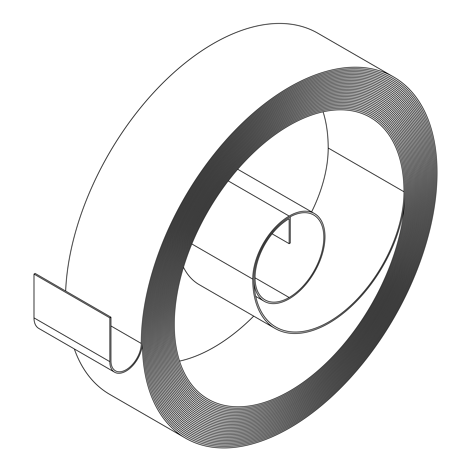 <?xml version="1.0" encoding="UTF-8"?>
<svg xmlns="http://www.w3.org/2000/svg" width="471" height="471" viewBox="0 0 471 471"><rect width="100%" height="100%" fill="white"/><g stroke="black" fill="none" stroke-linecap="round" stroke-linejoin="round"><path stroke-width="0.71" d="M272.103 233.816L289.147 243.66L290.283 243.001L290.283 216.76A49.861 28.79 120 0 0 256.795 260.598A49.861 28.79 120 0 0 264.213 301.287A49.861 28.79 120 0 0 289.147 298.82A50.668 29.255 120 0 0 322.246 254.169A50.668 29.255 120 0 0 314.481 213.569A50.668 29.255 120 0 0 289.147 216.077A51.469 29.714 120 0 0 252.75 279.12A107.771 62.219 120 0 0 275.07 328.452A107.771 62.219 120 0 0 328.952 323.118A107.771 62.219 120 0 0 405.16 191.126A164.067 94.724 120 0 0 371.177 116.019A164.067 94.724 120 0 0 244.749 159.975A164.067 94.724 120 0 0 173.134 325.084A164.874 95.189 120 0 0 207.281 400.562A164.874 95.189 120 0 0 289.718 392.396A164.868 95.189 120 0 0 406.296 190.472A165.674 95.654 120 0 0 371.984 114.63A165.674 95.654 120 0 0 244.314 159.015A165.674 95.654 120 0 0 171.997 325.744A166.481 96.119 120 0 0 206.475 401.951A166.481 96.119 120 0 0 289.718 393.709A166.481 96.119 120 0 0 407.433 189.813A167.282 96.579 120 0 0 372.791 113.234A167.282 96.579 120 0 0 243.878 158.05A167.282 96.579 120 0 0 170.861 326.397A168.088 97.044 120 0 0 205.674 403.347A168.088 97.044 120 0 0 289.718 395.022A168.088 97.044 120 0 0 408.569 189.159A168.889 97.509 120 0 0 373.591 111.839A168.895 97.509 120 0 0 243.442 157.09A168.895 97.509 120 0 0 169.719 327.057A169.695 97.974 120 0 0 204.867 404.742A169.695 97.974 120 0 0 289.718 396.335A169.695 97.974 120 0 0 409.711 188.5A170.502 98.439 120 0 0 374.398 110.45A170.502 98.439 120 0 0 243.012 156.125A170.502 98.439 120 0 0 168.583 327.71A171.303 98.904 120 0 0 204.061 406.132A171.303 98.904 120 0 0 289.718 397.648A171.303 98.904 120 0 0 410.847 187.841A172.109 99.369 120 0 0 375.199 109.054A172.109 99.369 120 0 0 242.577 155.165A172.109 99.369 120 0 0 167.446 328.369A172.916 99.834 120 0 0 203.26 407.527A172.916 99.834 120 0 0 289.718 398.961A172.91 99.834 120 0 0 411.984 187.187A173.717 100.294 120 0 0 376.005 107.665A173.717 100.294 120 0 0 242.141 154.205A173.717 100.294 120 0 0 166.31 329.023A174.523 100.759 120 0 0 202.453 408.916A174.523 100.759 120 0 0 289.718 400.273A174.523 100.759 120 0 0 413.12 186.528A175.324 101.224 120 0 0 376.812 106.269A175.324 101.224 120 0 0 241.705 153.24A175.324 101.224 120 0 0 165.174 329.682A176.13 101.689 120 0 0 201.653 410.312A176.13 101.689 120 0 0 289.718 401.586A176.13 101.689 120 0 0 414.256 185.874A176.931 102.154 120 0 0 377.612 104.874A176.931 102.154 120 0 0 241.27 152.28A176.931 102.154 120 0 0 164.038 330.336A177.738 102.619 120 0 0 200.846 411.707A177.738 102.619 120 0 0 289.718 402.899A177.738 102.619 120 0 0 415.393 185.215A178.544 103.084 120 0 0 378.419 103.485A178.544 103.084 120 0 0 240.834 151.315A178.544 103.084 120 0 0 162.901 330.995A179.345 103.549 120 0 0 200.04 413.096A179.345 103.549 120 0 0 289.718 404.212A179.345 103.543 120 0 0 416.535 184.561A180.152 104.009 120 0 0 379.22 102.089A180.152 104.009 120 0 0 240.398 150.355A180.152 104.009 120 0 0 161.759 331.649A180.958 104.474 120 0 0 199.239 414.492A180.958 104.474 120 0 0 289.718 405.531A180.952 104.474 120 0 0 417.671 183.902A181.759 104.939 120 0 0 380.026 100.7A181.759 104.939 120 0 0 239.963 149.389A181.759 104.939 120 0 0 160.623 332.308A182.565 105.404 120 0 0 198.432 415.881A182.565 105.404 120 0 0 289.718 406.838A182.565 105.404 120 0 0 418.807 183.248A183.366 105.869 120 0 0 380.833 99.304A183.366 105.869 120 0 0 239.527 148.43A183.366 105.869 120 0 0 159.486 332.962A184.173 106.334 120 0 0 197.632 417.277A184.173 106.334 120 0 0 289.718 408.157A184.173 106.334 120 0 0 419.944 182.589A184.973 106.799 120 0 0 381.634 97.909A184.973 106.799 120 0 0 239.091 147.47A184.973 106.799 120 0 0 158.35 333.621A185.78 107.264 120 0 0 196.825 418.672A185.78 107.264 120 0 0 289.718 409.47A185.78 107.258 120 0 0 421.08 181.936A186.587 107.724 120 0 0 382.44 96.52A186.587 107.724 120 0 0 238.656 146.505A186.587 107.724 120 0 0 157.208 334.28A187.387 108.189 120 0 0 196.018 420.061A187.387 108.189 120 0 0 289.718 410.783A187.387 108.189 120 0 0 422.222 181.276A188.194 108.654 120 0 0 383.241 95.124A188.194 108.654 120 0 0 238.22 145.545A188.194 108.654 120 0 0 156.072 334.934A189.001 109.119 120 0 0 195.218 421.457A189.001 109.119 120 0 0 289.718 412.096A189.001 109.119 120 0 0 423.358 180.623A189.801 109.584 120 0 0 384.048 93.735A189.801 109.584 120 0 0 237.784 144.579A189.801 109.584 120 0 0 154.935 335.593A190.608 110.049 120 0 0 194.411 422.846A190.608 110.049 120 0 0 289.718 413.408A190.608 110.049 120 0 0 424.495 179.963A191.409 110.514 120 0 0 384.854 92.34A191.409 110.514 120 0 0 237.349 143.62A191.409 110.514 120 0 0 153.799 336.247A192.215 110.973 120 0 0 193.61 424.241A192.215 110.973 120 0 0 289.718 414.721A192.215 110.973 120 0 0 425.631 179.31A193.022 111.439 120 0 0 385.655 90.944A193.022 111.439 120 0 0 236.913 142.66A193.022 111.439 120 0 0 152.663 336.906A193.822 111.904 120 0 0 192.804 425.637A193.822 111.904 120 0 0 289.718 416.034A193.822 111.904 120 0 0 426.767 178.65A194.629 112.369 120 0 0 386.461 89.555A194.629 112.369 120 0 0 236.483 141.694A194.629 112.369 120 0 0 151.527 337.56A195.436 112.834 120 0 0 191.997 427.026A195.436 112.834 120 0 0 289.718 417.347A195.43 112.834 120 0 0 427.909 177.991A196.236 113.299 120 0 0 387.262 88.159A196.236 113.299 120 0 0 236.048 140.735A196.236 113.299 120 0 0 150.384 338.219A197.043 113.764 120 0 0 191.197 428.422A197.043 113.764 120 0 0 289.718 418.66A197.043 113.764 120 0 0 429.046 177.337A197.844 114.223 120 0 0 388.069 86.764A197.844 114.223 120 0 0 235.612 139.769A197.844 114.223 120 0 0 149.248 338.873A198.65 114.689 120 0 0 190.39 429.811A198.65 114.689 120 0 0 289.718 419.973A198.65 114.689 120 0 0 430.182 176.678A199.451 115.154 120 0 0 388.875 85.375A199.451 115.154 120 0 0 235.176 138.81A199.451 115.154 120 0 0 148.112 339.532A200.257 115.619 120 0 0 189.589 431.206A200.257 115.619 120 0 0 289.718 421.286A200.257 115.619 120 0 0 431.318 176.024A201.064 116.084 120 0 0 389.676 83.979A201.064 116.084 120 0 0 234.741 137.85A201.064 116.084 120 0 0 146.976 340.186A201.865 116.549 120 0 0 188.783 432.602A201.865 116.549 120 0 0 289.718 422.599A201.865 116.549 120 0 0 432.455 175.365A202.671 117.014 120 0 0 390.483 82.59A202.671 117.014 120 0 0 234.305 136.884A202.671 117.014 120 0 0 145.839 340.845A203.478 117.479 120 0 0 187.976 433.991A203.472 117.479 120 0 0 289.718 423.912A203.472 117.479 120 0 0 433.591 174.712A204.279 117.938 120 0 0 391.283 81.195A204.279 117.944 120 0 0 233.869 135.925A204.279 117.944 120 0 0 144.697 341.504A205.085 118.404 120 0 0 187.175 435.387A205.085 118.404 120 0 0 289.718 425.231A205.085 118.404 120 0 0 434.733 174.052A205.886 118.869 120 0 0 392.09 79.799A205.886 118.869 120 0 0 233.433 134.959A205.886 118.869 120 0 0 143.561 342.158A206.692 119.334 120 0 0 186.369 436.776A206.692 119.334 120 0 0 289.718 426.543A206.692 119.334 120 0 0 435.869 173.399A207.493 119.799 120 0 0 392.896 78.41A207.493 119.799 120 0 0 232.998 133.999A207.493 119.799 120 0 0 142.425 342.817A208.3 120.264 120 0 0 185.568 438.171A208.3 120.264 120 0 0 289.718 427.856A208.3 120.264 120 0 0 437.006 172.739A209.106 120.729 120 0 0 393.697 77.014A209.106 120.729 120 0 0 232.562 133.04A209.106 120.729 120 0 0 141.288 343.471A21.448 12.381 -60 0 1 126.122 369.741A21.448 12.381 -60 0 1 115.401 370.801A21.448 12.381 -60 0 1 110.956 360.98L110.956 317.207L35.131 273.427L33.994 274.087L33.994 317.86A23.055 13.312 -60 0 0 38.769 328.417L114.594 372.196A23.055 13.312 -60 0 1 109.82 361.64L109.82 317.86L110.956 317.207M289.147 243.66L289.147 218.703A48.254 27.86 120 0 0 257.625 261.228A48.254 27.86 120 0 0 265.02 299.897A48.254 27.86 120 0 0 289.147 297.507A49.061 28.325 120 0 0 321.198 254.275A49.061 28.325 120 0 0 313.674 214.964A49.061 28.325 120 0 0 289.147 217.39A49.861 28.79 120 0 0 253.887 278.461A106.163 61.295 120 0 0 275.876 327.062A106.163 61.295 120 0 0 328.952 321.805A106.163 61.295 120 0 0 404.024 191.785A162.46 93.794 120 0 0 370.377 117.414A162.46 93.794 120 0 0 245.185 160.935A162.46 93.794 120 0 0 174.27 324.431A163.26 94.259 120 0 0 208.082 399.167A163.26 94.259 120 0 0 289.718 391.083A163.26 94.259 120 0 0 405.16 191.126A164.067 94.724 120 0 0 371.177 116.019A164.067 94.724 120 0 0 244.749 159.975A164.067 94.724 120 0 0 173.134 325.084A164.868 95.189 120 0 0 207.281 400.562A164.868 95.189 120 0 0 289.718 392.396A164.874 95.189 120 0 0 406.296 190.472A165.674 95.654 120 0 0 371.984 114.624A165.674 95.654 120 0 0 244.314 159.01A165.674 95.654 120 0 0 171.997 325.744A166.481 96.119 120 0 0 206.475 401.951A166.481 96.119 120 0 0 289.718 393.709A166.481 96.119 120 0 0 407.433 189.813A167.282 96.584 120 0 0 372.791 113.234A167.282 96.584 120 0 0 243.878 158.05A167.282 96.584 120 0 0 170.861 326.397A168.088 97.044 120 0 0 205.674 403.347A168.088 97.044 120 0 0 289.718 395.022A168.088 97.044 120 0 0 408.569 189.154A168.895 97.509 120 0 0 373.591 111.839A168.889 97.509 120 0 0 243.442 157.09A168.889 97.509 120 0 0 169.725 327.057A169.695 97.974 120 0 0 204.867 404.736A169.695 97.974 120 0 0 289.718 396.335A169.695 97.974 120 0 0 409.711 188.5A170.502 98.439 120 0 0 374.398 110.45A170.502 98.439 120 0 0 243.007 156.125A170.502 98.439 120 0 0 168.583 327.71A171.303 98.904 120 0 0 204.067 406.132A171.303 98.904 120 0 0 289.718 397.648A171.303 98.904 120 0 0 410.847 187.841A172.109 99.369 120 0 0 375.199 109.054A172.109 99.369 120 0 0 242.577 155.165A172.109 99.369 120 0 0 167.446 328.369A172.91 99.834 120 0 0 203.26 407.527A172.91 99.834 120 0 0 289.718 398.961A172.916 99.834 120 0 0 411.984 187.187A173.717 100.299 120 0 0 376.005 107.659A173.717 100.299 120 0 0 242.141 154.2A173.717 100.299 120 0 0 166.31 329.023A174.523 100.759 120 0 0 202.453 408.916A174.523 100.759 120 0 0 289.718 400.273A174.523 100.759 120 0 0 413.12 186.528A175.324 101.224 120 0 0 376.812 106.269A175.324 101.224 120 0 0 241.705 153.24A175.324 101.224 120 0 0 165.174 329.682A176.13 101.689 120 0 0 201.653 410.312A176.13 101.689 120 0 0 289.718 401.586A176.13 101.689 120 0 0 414.256 185.874A176.937 102.154 120 0 0 377.612 104.874A176.937 102.154 120 0 0 241.27 152.28A176.937 102.154 120 0 0 164.038 330.336A177.738 102.619 120 0 0 200.846 411.701A177.738 102.619 120 0 0 289.718 402.899A177.738 102.619 120 0 0 415.398 185.215A178.544 103.084 120 0 0 378.419 103.485A178.544 103.084 120 0 0 240.834 151.315A178.544 103.084 120 0 0 162.895 330.995A179.345 103.543 120 0 0 200.045 413.096A179.345 103.543 120 0 0 289.718 404.212A179.345 103.549 120 0 0 416.535 184.561A180.152 104.009 120 0 0 379.22 102.089A180.152 104.009 120 0 0 240.398 150.355A180.152 104.009 120 0 0 161.759 331.649A180.952 104.474 120 0 0 199.239 414.492A180.952 104.474 120 0 0 289.718 405.525A180.958 104.474 120 0 0 417.671 183.902A181.759 104.939 120 0 0 380.026 100.694A181.759 104.939 120 0 0 239.963 149.389A181.759 104.939 120 0 0 160.623 332.308A182.565 105.404 120 0 0 198.432 415.881A182.565 105.404 120 0 0 289.718 406.844A182.565 105.404 120 0 0 418.807 183.248A183.366 105.869 120 0 0 380.833 99.304A183.366 105.869 120 0 0 239.527 148.43A183.366 105.869 120 0 0 159.486 332.968A184.173 106.334 120 0 0 197.632 417.277A184.173 106.334 120 0 0 289.718 408.157A184.173 106.334 120 0 0 419.944 182.589A184.979 106.799 120 0 0 381.634 97.909A184.979 106.799 120 0 0 239.091 147.47A184.979 106.799 120 0 0 158.35 333.621A185.78 107.258 120 0 0 196.825 418.666A185.78 107.258 120 0 0 289.718 409.47A185.78 107.264 120 0 0 421.086 181.936A186.587 107.724 120 0 0 382.44 96.52A186.587 107.724 120 0 0 238.656 146.505A186.587 107.724 120 0 0 157.214 334.28A187.387 108.189 120 0 0 196.024 420.061A187.387 108.189 120 0 0 289.718 410.783A187.387 108.189 120 0 0 422.222 181.276A188.194 108.654 120 0 0 383.241 95.124A188.194 108.654 120 0 0 238.22 145.545A188.194 108.654 120 0 0 156.072 334.934A189.001 109.119 120 0 0 195.218 421.457A189.001 109.119 120 0 0 289.718 412.096A189.001 109.119 120 0 0 423.358 180.617A189.801 109.584 120 0 0 384.048 93.729A189.801 109.584 120 0 0 237.784 144.579A189.801 109.584 120 0 0 154.935 335.593A190.608 110.049 120 0 0 194.411 422.846A190.608 110.049 120 0 0 289.718 413.408A190.608 110.049 120 0 0 424.495 179.963A191.414 110.514 120 0 0 384.854 92.34A191.414 110.514 120 0 0 237.349 143.62A191.414 110.514 120 0 0 153.799 336.247A192.215 110.973 120 0 0 193.61 424.241A192.215 110.973 120 0 0 289.718 414.721A192.215 110.973 120 0 0 425.631 179.304A193.022 111.439 120 0 0 385.655 90.944A193.022 111.439 120 0 0 236.913 142.654A193.022 111.439 120 0 0 152.663 336.906A193.822 111.904 120 0 0 192.804 425.631A193.822 111.904 120 0 0 289.718 416.034A193.822 111.904 120 0 0 426.767 178.65A194.629 112.369 120 0 0 386.461 89.555A194.629 112.369 120 0 0 236.483 141.694A194.629 112.369 120 0 0 151.527 337.56A195.43 112.834 120 0 0 192.003 427.026A195.43 112.834 120 0 0 289.718 417.347A195.436 112.834 120 0 0 427.909 177.991A196.236 113.299 120 0 0 387.262 88.159A196.236 113.299 120 0 0 236.048 140.735A196.236 113.299 120 0 0 150.384 338.219A197.043 113.764 120 0 0 191.197 428.422A197.043 113.764 120 0 0 289.718 418.66A197.043 113.764 120 0 0 429.046 177.337A197.844 114.229 120 0 0 388.069 86.764A197.844 114.229 120 0 0 235.612 139.769A197.844 114.229 120 0 0 149.248 338.873A198.65 114.689 120 0 0 190.39 429.811A198.65 114.689 120 0 0 289.718 419.973A198.65 114.689 120 0 0 430.182 176.678A199.457 115.154 120 0 0 388.875 85.375A199.457 115.154 120 0 0 235.176 138.81A199.457 115.154 120 0 0 148.112 339.532A200.257 115.619 120 0 0 189.589 431.206A200.257 115.619 120 0 0 289.718 421.286A200.257 115.619 120 0 0 431.318 176.024A201.064 116.084 120 0 0 389.676 83.979A201.064 116.084 120 0 0 234.741 137.844A201.064 116.084 120 0 0 146.976 340.186A201.865 116.549 120 0 0 188.783 432.596A201.865 116.549 120 0 0 289.718 422.599A201.865 116.549 120 0 0 432.455 175.365A202.671 117.014 120 0 0 390.483 82.59A202.671 117.014 120 0 0 234.305 136.884A202.671 117.014 120 0 0 145.839 340.845A203.472 117.479 120 0 0 187.982 433.991A203.478 117.479 120 0 0 289.718 423.918A203.478 117.479 120 0 0 433.597 174.712A204.279 117.944 120 0 0 391.283 81.195A204.279 117.938 120 0 0 233.869 135.925A204.279 117.938 120 0 0 144.703 341.499A205.085 118.404 120 0 0 187.175 435.387A205.085 118.404 120 0 0 289.718 425.225A205.085 118.404 120 0 0 434.733 174.052A205.886 118.869 120 0 0 392.09 79.799A205.886 118.869 120 0 0 233.433 134.959A205.886 118.869 120 0 0 143.561 342.158A206.692 119.334 120 0 0 186.369 436.776A206.692 119.334 120 0 0 289.718 426.543A206.692 119.334 120 0 0 435.869 173.399A207.499 119.799 120 0 0 392.896 78.41A207.499 119.799 120 0 0 232.998 133.999A207.499 119.799 120 0 0 142.425 342.817A23.055 13.312 -60 0 1 126.122 371.054A23.055 13.312 -60 0 1 114.594 372.196M179.51 361.104A163.26 94.259 120 0 0 213.893 347.304A163.26 94.259 120 0 0 253.716 316.123M314.481 213.569L238.656 169.795A50.668 29.255 120 0 0 237.655 169.26M311.614 211.915A106.163 61.295 120 0 0 328.199 148.006A162.46 93.794 120 0 0 323.071 111.786M393.697 77.014L317.872 33.241A209.106 120.729 120 0 0 160.175 85.693A209.106 120.729 120 0 0 65.646 291.049M74.33 348.946A208.3 120.264 120 0 0 109.743 394.392L185.568 438.171M183.443 267.187A107.771 62.219 120 0 0 199.245 284.678L275.07 328.452M109.82 317.86L33.994 274.087M289.147 297.507L255.023 277.808M289.147 216.077L228.182 180.882M109.82 361.64L33.994 317.86M404.024 191.785L328.199 148.006M252.75 279.12L191.785 243.919M141.288 343.471L110.956 325.961M264.213 301.287L255.706 296.377M371.177 116.019L370.883 115.848M207.281 400.562L206.981 400.385M371.984 114.63L371.684 114.453M206.475 401.951L206.18 401.781M372.791 113.234L372.49 113.064M205.674 403.347L205.374 403.17M373.591 111.839L373.291 111.668M204.867 404.736L204.567 404.565M374.398 110.45L374.092 110.273M204.067 406.132L203.76 405.955M375.199 109.054L374.898 108.878M203.26 407.527L202.954 407.35M376.005 107.665L375.699 107.488M202.453 408.916L202.147 408.74M376.812 106.269L376.5 106.093M201.653 410.312L201.347 410.135M377.612 104.874L377.306 104.697M200.846 411.701L200.54 411.524M378.419 103.485L378.107 103.302M200.045 413.096L199.733 412.92M379.22 102.089L378.914 101.913M199.239 414.492L198.927 414.309M380.026 100.7L379.714 100.517M198.432 415.881L198.12 415.705M380.833 99.304L380.515 99.122M197.632 417.277L197.314 417.094M381.634 97.909L381.322 97.727M196.825 418.666L196.513 418.483M382.44 96.52L382.122 96.337M196.024 420.061L195.706 419.879M383.241 95.124L382.923 94.942M195.218 421.457L194.9 421.268M384.048 93.735L383.73 93.546M194.411 422.846L194.093 422.664M384.854 92.34L384.53 92.151M193.61 424.241L193.287 424.053M385.655 90.944L385.331 90.762M192.804 425.631L192.48 425.448M386.461 89.555L386.138 89.366M192.003 427.026L191.679 426.838M387.262 88.159L386.938 87.971M191.197 428.422L190.873 428.233M388.069 86.764L387.745 86.582M190.39 429.811L190.066 429.623M388.875 85.375L388.546 85.186M189.589 431.206L189.26 431.018M389.676 83.979L389.346 83.791M188.783 432.596L188.453 432.407M390.483 82.59L390.153 82.396M187.982 433.991L187.646 433.803M391.283 81.195L390.954 81.006M187.175 435.387L186.846 435.192M392.09 79.799L391.76 79.611M186.369 436.776L186.039 436.588M392.896 78.41L392.561 78.215"/></g></svg>
